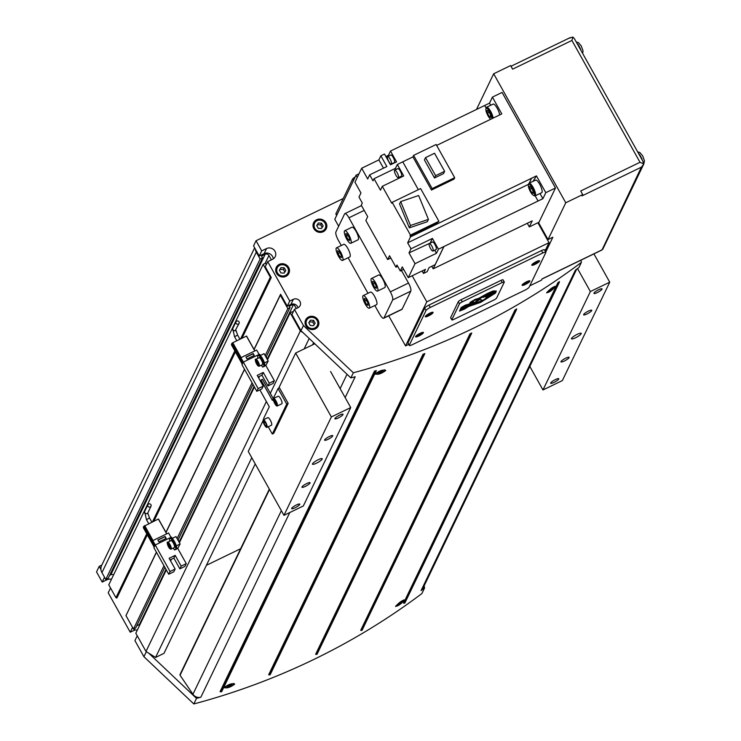 <?xml version="1.0" encoding="UTF-8"?>
<svg xmlns="http://www.w3.org/2000/svg" width="741" height="741" viewBox="0 0 741 741"><rect width="100%" height="100%" fill="white"/><g stroke="black" fill="none" stroke-linecap="round" stroke-linejoin="round"><path stroke-width="1.11" d="M305.913 325.855A6.984 6.567 -154.3 0 1 311.692 316.277A6.984 6.567 -154.3 0 1 318.26 325.957A6.984 6.567 -154.3 0 1 305.913 325.855M305.255 321.02A6.984 6.567 -154.3 0 1 307.348 319.223M317.315 325.503A5.937 5.585 -154.3 0 1 306.82 325.419A5.937 5.585 -154.3 0 1 311.739 317.278A5.937 5.585 -154.3 0 1 317.315 325.503L316.287 327.642A5.937 5.585 -154.3 0 1 315.555 328.772M276.541 273.299A6.984 6.567 -154.3 0 1 282.321 263.722A6.984 6.567 -154.3 0 1 288.888 273.401A6.984 6.567 -154.3 0 1 276.541 273.299M275.884 268.464A6.984 6.567 -154.3 0 1 277.977 266.667M287.943 272.947A5.937 5.585 -154.3 0 1 277.449 272.864A5.937 5.585 -154.3 0 1 282.367 264.722A5.937 5.585 -154.3 0 1 287.943 272.947L286.915 275.087A5.937 5.585 -154.3 0 1 286.183 276.217M313.878 228.673A6.984 6.567 -154.3 0 1 319.658 219.086A6.984 6.567 -154.3 0 1 326.225 228.774A6.984 6.567 -154.3 0 1 313.878 228.673M313.221 223.828A6.984 6.567 -154.3 0 1 315.314 222.031M325.28 228.321A5.937 5.585 -154.3 0 1 314.786 228.228A5.937 5.585 -154.3 0 1 319.704 220.086A5.937 5.585 -154.3 0 1 325.28 228.321L324.252 230.46A5.937 5.585 -154.3 0 1 323.521 231.59M338.507 256.266A6.984 1.899 -115.8 0 0 342.583 260.415A6.984 1.899 -115.8 0 0 340.573 251.986A6.984 1.899 -115.8 0 0 336.497 247.837A6.984 1.899 -115.8 0 0 338.507 256.266M342.583 260.415L349.845 256.905A6.984 1.899 -115.8 0 0 347.835 248.476A6.984 1.899 -115.8 0 0 343.759 244.326L336.497 247.837M346.751 239.148A6.984 1.899 -115.8 0 0 350.826 243.298A6.984 1.899 -115.8 0 0 348.816 234.869A6.984 1.899 -115.8 0 0 344.741 230.72A6.984 1.899 -115.8 0 0 346.751 239.148M350.826 243.298L358.088 239.788A6.984 1.899 -115.8 0 0 356.078 231.359A6.984 1.899 -115.8 0 0 352.003 227.209L344.741 230.72M365.211 304.042A6.984 1.899 -115.8 0 0 369.287 308.191A6.984 1.899 -115.8 0 0 367.277 299.762A6.984 1.899 -115.8 0 0 363.201 295.613A6.984 1.899 -115.8 0 0 365.211 304.042M369.287 308.191L376.548 304.681A6.984 1.899 -115.8 0 0 374.538 296.252A6.984 1.899 -115.8 0 0 370.463 292.102L363.201 295.613M373.455 286.924A6.984 1.899 -115.8 0 0 377.53 291.083A6.984 1.899 -115.8 0 0 375.52 282.654A6.984 1.899 -115.8 0 0 371.445 278.496A6.984 1.899 -115.8 0 0 373.455 286.924M377.53 291.083L384.792 287.564A6.984 1.899 -115.8 0 0 382.782 279.135A6.984 1.899 -115.8 0 0 378.707 274.985L371.445 278.496M224.273 687.444C228.821 684.147 232.304 683.045 234.712 684.119C230.182 687.463 226.7 688.565 224.273 687.444L224.254 687.852M234.063 684.332C230.081 687.231 227.033 688.204 224.931 687.24C228.858 684.397 231.905 683.434 234.063 684.332L233.767 683.406M395.694 606.194C399.742 601.988 402.715 599.969 404.614 600.145C400.594 604.387 397.611 606.407 395.694 606.194L395.648 606.546M404.058 600.525C400.585 604.184 397.982 605.953 396.25 605.823C399.807 602.155 402.409 600.386 404.058 600.525L403.891 599.83M375.326 373.816C379.883 370.519 383.366 369.407 385.774 370.491C381.235 373.825 377.753 374.937 375.326 373.816L375.307 374.224M385.125 370.704C381.133 373.603 378.086 374.566 375.983 373.612C379.911 370.769 382.958 369.796 385.125 370.704L384.829 369.778M546.747 292.565C550.795 288.36 553.768 286.341 555.667 286.517C551.647 290.759 548.673 292.778 546.747 292.565L546.701 292.917M555.12 286.897C551.637 290.555 549.035 292.315 547.312 292.186C550.859 288.518 553.462 286.758 555.12 286.897L554.944 286.202M423.361 332.783A4.474 0.908 150.8 0 0 423.398 332.477A4.474 0.908 150.8 0 0 419.601 333.561A4.474 0.908 150.8 0 0 415.618 336.534A4.474 0.908 150.8 0 0 415.59 336.84A4.474 0.908 150.8 0 0 419.378 335.747A4.474 0.908 150.8 0 0 423.361 332.783M415.858 336.414A4.196 0.852 150.8 0 0 415.831 336.701A4.196 0.852 150.8 0 0 419.387 335.682A4.196 0.852 150.8 0 0 423.12 332.904A4.196 0.852 150.8 0 0 423.148 332.607A4.196 0.852 150.8 0 0 419.591 333.635A4.196 0.852 150.8 0 0 415.858 336.414M433.05 312.674A4.474 0.908 150.8 0 0 433.077 312.369A4.474 0.908 150.8 0 0 429.289 313.452A4.474 0.908 150.8 0 0 425.306 316.426A4.474 0.908 150.8 0 0 425.269 316.731A4.474 0.908 150.8 0 0 429.067 315.638A4.474 0.908 150.8 0 0 433.05 312.674M425.547 316.305A4.196 0.852 150.8 0 0 425.519 316.592A4.196 0.852 150.8 0 0 429.076 315.573A4.196 0.852 150.8 0 0 432.809 312.785A4.196 0.852 150.8 0 0 432.837 312.498A4.196 0.852 150.8 0 0 429.28 313.526A4.196 0.852 150.8 0 0 425.547 316.305M529.871 281.219A4.474 0.908 150.8 0 0 529.908 280.913A4.474 0.908 150.8 0 0 526.11 282.006A4.474 0.908 150.8 0 0 522.127 284.97A4.474 0.908 150.8 0 0 522.099 285.276A4.474 0.908 150.8 0 0 525.897 284.192A4.474 0.908 150.8 0 0 529.871 281.219M522.368 284.85A4.196 0.852 150.8 0 0 522.34 285.146A4.196 0.852 150.8 0 0 525.897 284.118A4.196 0.852 150.8 0 0 529.63 281.339A4.196 0.852 150.8 0 0 529.658 281.052A4.196 0.852 150.8 0 0 526.101 282.071A4.196 0.852 150.8 0 0 522.368 284.85M539.559 261.11A4.474 0.908 150.8 0 0 539.587 260.804A4.474 0.908 150.8 0 0 535.799 261.897A4.474 0.908 150.8 0 0 531.816 264.861A4.474 0.908 150.8 0 0 531.788 265.167A4.474 0.908 150.8 0 0 535.576 264.083A4.474 0.908 150.8 0 0 539.559 261.11M532.057 264.741A4.196 0.852 150.8 0 0 532.029 265.028A4.196 0.852 150.8 0 0 535.586 264.009A4.196 0.852 150.8 0 0 539.318 261.23A4.196 0.852 150.8 0 0 539.346 260.943A4.196 0.852 150.8 0 0 535.789 261.962A4.196 0.852 150.8 0 0 532.057 264.741M424.148 585.853L424.574 587.983L421.898 593.55A698.754 657.174 -154.3 0 1 193.827 703.95L196.504 698.383A698.754 657.174 -154.3 0 0 200.848 697.216A6.984 6.567 -154.3 0 1 192.929 694.252L180.063 675.236A0.695 0.658 -154.3 0 1 180.007 674.588L269.326 489.153M580.963 260.165L581.398 262.37A698.754 657.174 -154.3 0 1 353.337 372.779L303.43 325.54L294.418 309.414L298.049 307.663A4.891 4.603 -154.3 0 0 299.948 301.43A4.891 4.603 -154.3 0 0 293.38 299.299L289.75 301.059L267.714 261.638L272.558 259.294A6.289 5.919 -154.3 0 0 275.004 251.282A6.289 5.919 -154.3 0 0 266.547 248.55L264.074 253.681A6.289 5.919 -154.3 0 1 273.281 258.878M293.38 299.299L290.907 304.431A4.891 4.603 -154.3 0 1 297.938 307.719M310.312 325.475L308.775 322.724L310.423 320.168L313.619 320.381L315.157 323.132L313.508 325.688L310.312 325.475M280.941 272.929L279.403 270.169L281.052 267.612L284.248 267.825L285.785 270.585L284.136 273.133L280.941 272.929M318.278 228.293L316.74 225.533L318.389 222.985L321.585 223.189L323.122 225.949L321.474 228.497L318.278 228.293M525.267 282.96L523.906 284.109L524.647 284.248L528.101 282.08L525.267 282.96M418.748 334.524L417.396 335.673L418.137 335.803L421.592 333.645L418.748 334.524M428.437 314.416L427.085 315.564L427.816 315.694L431.271 313.536L428.437 314.416M534.946 262.851L533.594 264L534.326 264.139L537.781 261.971L534.946 262.851M227.237 686.518L228.682 685.518A698.754 657.174 25.7 0 0 230.942 684.795L231.766 685.082L230.321 686.083A698.754 657.174 -154.3 0 1 228.061 686.805L227.237 686.518M398.232 604.489L399.51 603.202A698.754 657.174 25.7 0 0 401.437 601.887L402.094 601.877L400.816 603.174A698.754 657.174 -154.3 0 1 398.89 604.48L398.232 604.489M471.767 332.968A698.754 657.174 -154.3 0 1 469.979 333.839A0.695 0.658 -154.3 0 1 470.748 333.941L471.415 333.617A0.695 0.658 -154.3 0 1 471.767 332.968L471.424 333.7M424.574 587.983A698.754 657.174 -154.3 0 1 421.055 590.614L575.405 270.141A698.754 657.174 -154.3 0 0 578.925 267.51L581.398 262.37M353.337 372.779L350.864 377.91L303.06 332.663L300.355 330.968L290.176 312.758L292.352 311.702L292.871 312.628M345.158 397.593L355.198 376.743A698.754 657.174 -154.3 0 1 350.864 377.91M515.032 309.923A698.754 657.174 25.7 0 0 516.736 308.923A0.695 0.658 -154.3 0 0 516.44 309.599L515.801 309.97A0.695 0.658 -154.3 0 0 515.032 309.923L360.672 630.406A0.695 0.658 -154.3 0 1 361.441 630.452L515.801 309.97M557.862 282.719A698.754 657.174 25.7 0 0 559.483 281.589A0.695 0.658 -154.3 0 0 559.242 282.284L558.631 282.701A0.695 0.658 -154.3 0 0 557.862 282.719L403.512 603.193A0.695 0.658 -154.3 0 1 404.28 603.183L558.631 282.701M376.335 370.593A698.754 657.174 -154.3 0 1 374.418 371.176A0.695 0.658 -154.3 0 1 375.168 371.389L375.882 371.167A0.695 0.658 -154.3 0 1 376.335 370.593L221.985 691.066A0.695 0.658 -154.3 0 0 221.8 691.149M424.862 353.568A698.754 657.174 -154.3 0 1 423 354.3A0.695 0.658 -154.3 0 1 423.759 354.457L424.463 354.189A0.695 0.658 -154.3 0 1 424.862 353.568L270.511 674.051A0.695 0.658 -154.3 0 0 270.437 674.078M378.299 372.89L379.735 371.889A698.754 657.174 25.7 0 0 382.004 371.167L382.819 371.445L381.383 372.454A698.754 657.174 -154.3 0 1 379.123 373.168L378.299 372.89M549.285 290.861L550.563 289.574A698.754 657.174 25.7 0 0 552.499 288.258L553.147 288.24L551.878 289.546A698.754 657.174 -154.3 0 1 549.942 290.852L549.285 290.861M545.765 252.005L552.879 237.231L548.044 239.575L565.763 202.775L493.673 73.776L476.5 109.427M537.892 222.754L549.016 242.668L545.098 250.81M569.301 38.152L572.895 37.05L571.922 40.449L512.615 69.163L510.614 65.579L493.673 73.776M572.895 37.05L574.405 38.689L643.614 162.52L643.031 161.807L643.818 163.946L640.011 162.279L580.703 190.993L582.713 194.577L582.093 195.856L641.4 167.151L643.818 163.946L602.822 249.161M602.961 248.772L601.414 250.152L542.106 278.866L541.495 280.154L529.796 285.813M542.042 279.005L602.007 249.976L641.4 167.151M549.016 242.668L426.779 301.846L405.549 345.917L388.719 315.805M338.656 226.237L334.793 219.308L356.013 175.237L359.015 173.783M426.779 301.846L412.2 275.763M357.245 177.442L356.013 175.237M374.816 305.514L379.614 314.091A6.984 1.899 -115.8 0 0 383.69 318.241L401.844 309.46A6.984 1.899 -115.8 0 0 402.131 309.136L410.792 291.167A6.984 1.899 -115.8 0 0 408.486 283.053L401.446 270.456M408.717 344.389L405.549 345.917M544.515 250.097A4.196 0.852 150.8 0 0 544.542 249.81A4.196 0.852 150.8 0 0 541.504 250.578L428.937 305.07A4.196 0.852 150.8 0 0 424.686 308.108L407.995 342.768A4.196 0.852 150.8 0 0 407.967 343.055A4.196 0.852 150.8 0 0 408.226 343.176M255.228 463.931L163.983 653.358L155.564 657.443L145.996 651.45L135.816 633.231L166.317 569.912M139.734 625.098L139.401 624.515L136.705 625.821M164.873 567.337L135.659 627.998L133.482 629.053L125.97 615.614L156.388 552.147M147.32 534.845L116.902 598.006L115.957 597.7L108.779 584.853L263.138 264.38L265.556 263.212L266.315 264.556M109.631 575.34L110.826 574.757A2.797 2.631 -154.3 0 1 113.568 574.923M110.826 574.757L265.185 254.283L261.554 256.043L262.555 257.831L108.205 578.313L105.778 579.481L101.943 572.617A8.383 7.882 -154.3 0 1 100.943 569.458A8.383 7.882 -154.3 0 1 101.647 565.457L254.645 247.809M303.06 332.663L300.957 330.681L291.945 314.555L294.418 309.414M290.907 304.431L287.276 306.19L280.598 294.251L280.33 295.14L287.832 308.571L290.018 307.524L289.277 306.209L293.76 304.042L296.27 308.525M242.02 338.22L271.252 277.523L270.317 277.217L263.138 264.38M271.252 277.523L265.241 266.779L267.714 261.638M264.074 253.681L259.239 256.025L253.561 245.873L256.034 240.742L343.24 198.523M262.555 257.831L260.137 259.007L256.293 252.135A8.383 7.882 -154.3 0 1 255.302 248.976M265.185 254.283A2.797 2.631 -154.3 0 1 268.937 255.497L271.28 259.683A2.797 2.631 -154.3 0 1 271.373 259.869M145.996 651.45L266.371 401.529M270.317 393.341L300.355 330.968M155.564 657.443L251.755 457.725M304.162 348.918L309.192 338.47M170.625 560.974L171.44 559.27M177.571 539.448A2.093 0.574 64.2 0 1 177.627 539.467A2.093 0.574 64.2 0 1 178.664 540.708A2.093 0.574 64.2 0 1 179.396 542.718L254.413 386.997M258.72 378.058L259.545 376.354M265.667 356.532A2.093 0.574 64.2 0 1 265.723 356.551A2.093 0.574 64.2 0 1 266.76 357.792A2.093 0.574 64.2 0 1 267.492 359.802L290.176 312.758M139.401 624.515L165.984 569.329M170.291 560.381L170.643 559.65M179.368 541.532L254.089 386.413M258.396 377.465L258.748 376.734M267.473 358.616L293.76 304.042M178.192 539.698L252.977 384.422M266.288 356.782L290.018 307.524M133.482 629.053L163.974 565.735M177.071 538.559L252.079 382.819M265.167 355.643L287.832 308.571M125.97 615.614L156.471 552.295M166.012 532.483L244.567 369.379M254.107 349.567L280.33 295.14M165.928 532.334L244.484 369.231M254.024 349.419L280.598 294.251M289.75 301.059L287.276 306.19M153.915 521.136L235.416 351.929M137.289 630.174A4.891 4.603 -154.3 0 0 133.871 630.471L130.24 632.23L108.214 592.809L110.539 587.993M130.24 632.23L132.565 627.405M115.957 597.7L146.737 533.798M152.507 521.821L234.832 350.882M240.603 338.906L270.317 277.217M105.778 579.481L260.137 259.007M111.446 579.332A6.289 5.919 -154.3 0 0 107.047 579.721L102.202 582.065L96.534 571.913L99.211 566.346L101.832 565.077M240.63 548.729L206.406 565.3M312.582 344.843L313.628 342.666M303.43 325.54L300.957 330.681M266.547 248.55L261.712 250.893L259.239 256.025M261.712 250.893L256.034 240.742M100.943 569.458L99.211 566.346M576.655 269.215L422.963 588.308A6.984 6.567 -154.3 0 1 421.055 590.614M196.504 698.383L148.709 653.145M193.827 703.95L143.921 656.711L146.357 651.672M143.921 656.711L134.918 640.595L137.233 635.769M102.202 582.065L104.527 577.239M404.882 602.757L404.28 603.183M362.09 630.072L361.441 630.452M471.239 333.987L317.028 654.303L316.388 654.423L470.748 333.941M469.979 333.839L315.62 654.322A0.695 0.658 -154.3 0 1 316.388 654.423M424.306 354.504L270.076 674.838L269.409 674.94L423.759 354.457M423 354.3L268.65 674.782A0.695 0.658 -154.3 0 1 269.409 674.94M375.752 371.436L221.494 691.798L220.809 691.862L375.168 371.389M374.418 371.176L220.058 691.659A0.695 0.658 -154.3 0 1 220.809 691.862M545.848 252.486A4.196 0.852 150.8 0 0 545.876 252.199A4.196 0.852 150.8 0 0 542.838 252.968L430.271 307.45A4.196 0.852 150.8 0 0 426.019 310.498L409.328 345.158A4.196 0.852 150.8 0 0 409.301 345.445A4.196 0.852 150.8 0 0 412.348 344.676L524.906 290.185A4.196 0.852 150.8 0 0 529.157 287.147L545.848 252.486M355.18 176.969A4.196 0.852 150.8 0 0 352.596 179.109L335.905 213.769A4.196 0.852 150.8 0 0 335.868 214.056A4.196 0.852 150.8 0 0 336.136 214.177M383.69 318.241A6.984 1.899 -115.8 0 0 383.977 317.926L392.637 299.957A6.984 1.899 -115.8 0 0 390.331 291.843L348.937 217.789A6.984 1.899 -115.8 0 0 344.861 213.64A6.984 1.899 -115.8 0 0 344.574 213.954L335.914 231.933A6.984 1.899 -115.8 0 0 338.22 240.038L341.286 245.521M348.113 257.738L367.99 293.297M582.713 194.577L565.763 202.775M538.475 222.467L548.044 239.575M551.878 289.546L551.526 288.916M379.123 373.168L378.781 372.556M381.383 372.454L380.865 371.528M400.816 603.174L400.473 602.544M228.061 686.805L227.719 686.185M230.321 686.083L229.812 685.156M534.326 264.139L534.039 263.62M536.428 263.12L535.993 262.342M427.816 315.694L427.529 315.184M429.919 314.684L429.484 313.906M418.137 335.803L417.85 335.293M420.23 334.793L419.795 334.015M524.647 284.248L524.359 283.729M526.74 283.229L526.305 282.46M375.965 285.442L374.038 281.997L372.556 281.339L373.01 284.136L374.937 287.582L376.409 288.24L375.965 285.442M367.721 302.56L365.795 299.114L364.313 298.456L364.767 301.254L366.693 304.699L368.166 305.357L367.721 302.56M349.261 237.666L347.334 234.221L345.852 233.563L346.306 236.36L348.233 239.806L349.715 240.464L349.261 237.666M341.017 254.784L339.091 251.338L337.618 250.68L338.063 253.468L339.989 256.923L341.471 257.572L341.017 254.784M374.761 283.284L373.01 284.136M376.206 286.971L374.937 287.582M366.517 300.401L364.767 301.254M367.962 304.079L366.693 304.699M348.057 235.508L346.306 236.36M349.511 239.186L348.233 239.806M339.813 252.625L338.063 253.468M341.268 256.303L339.989 256.923M313.128 226.579A5.937 5.585 -154.3 0 1 313.554 225.301L314.582 223.161M325.707 227.042A6.984 6.567 -154.3 0 1 325.605 229.793M275.791 271.215A5.937 5.585 -154.3 0 1 276.217 269.937L277.245 267.797M288.369 271.669A6.984 6.567 -154.3 0 1 288.268 274.429M305.162 323.771A5.937 5.585 -154.3 0 1 305.588 322.492L306.617 320.353M317.741 324.225A6.984 6.567 -154.3 0 1 317.639 326.985M316.87 225.764L318.389 222.985M317.565 224.699L320.76 224.903L321.585 223.189M320.76 224.903L322.168 227.422M279.533 270.4L281.052 267.612M280.228 269.326L283.423 269.529L284.248 267.825M283.423 269.529L284.831 272.058M308.904 322.956L310.423 320.168M309.599 321.881L312.795 322.085L313.619 320.381M312.795 322.085L314.203 324.614M322.187 459.114A5.595 1.139 150.8 0 0 322.224 458.735A5.595 1.139 150.8 0 0 317.481 460.096A5.595 1.139 150.8 0 0 312.507 463.801A5.595 1.139 150.8 0 0 312.461 464.181A5.595 1.139 150.8 0 0 317.213 462.819A5.595 1.139 150.8 0 0 322.187 459.114M310.034 483.039A4.641 0.945 150.8 0 0 310.062 482.724A4.641 0.945 150.8 0 0 306.126 483.854A4.641 0.945 150.8 0 0 301.985 486.939A4.641 0.945 150.8 0 0 301.957 487.254A4.641 0.945 150.8 0 0 305.894 486.124A4.641 0.945 150.8 0 0 310.034 483.039M324.66 439.876A4.641 0.945 -29.2 0 1 328.791 436.792A4.641 0.945 -29.2 0 1 332.737 435.662A4.641 0.945 -29.2 0 1 332.7 435.977A4.641 0.945 -29.2 0 1 328.569 439.061A4.641 0.945 -29.2 0 1 324.623 440.191A4.641 0.945 -29.2 0 1 324.66 439.876M299.725 504.436A4.641 0.945 150.8 0 0 299.762 504.121A4.641 0.945 150.8 0 0 295.816 505.251A4.641 0.945 150.8 0 0 291.685 508.335A4.641 0.945 150.8 0 0 291.648 508.65A4.641 0.945 150.8 0 0 295.594 507.52A4.641 0.945 150.8 0 0 299.725 504.436M334.96 418.48A4.641 0.945 -29.2 0 1 339.1 415.395A4.641 0.945 -29.2 0 1 343.037 414.265A4.641 0.945 -29.2 0 1 343.009 414.58A4.641 0.945 -29.2 0 1 338.869 417.665A4.641 0.945 -29.2 0 1 334.932 418.795A4.641 0.945 -29.2 0 1 334.96 418.48M581.203 333.728A5.595 1.139 150.8 0 0 581.24 333.348A5.595 1.139 150.8 0 0 576.498 334.71A5.595 1.139 150.8 0 0 571.515 338.415A5.595 1.139 150.8 0 0 571.478 338.804A5.595 1.139 150.8 0 0 576.22 337.442A5.595 1.139 150.8 0 0 581.203 333.728M569.051 357.662A4.641 0.945 150.8 0 0 569.079 357.338A4.641 0.945 150.8 0 0 565.142 358.468A4.641 0.945 150.8 0 0 561.002 361.552A4.641 0.945 150.8 0 0 560.974 361.867A4.641 0.945 150.8 0 0 564.911 360.737A4.641 0.945 150.8 0 0 569.051 357.662M558.742 379.049A4.641 0.945 150.8 0 0 558.779 378.734A4.641 0.945 150.8 0 0 554.833 379.864A4.641 0.945 150.8 0 0 550.702 382.949A4.641 0.945 150.8 0 0 550.665 383.264A4.641 0.945 150.8 0 0 554.611 382.134A4.641 0.945 150.8 0 0 558.742 379.049M583.667 314.49A4.641 0.945 -29.2 0 1 587.808 311.405A4.641 0.945 -29.2 0 1 591.744 310.275A4.641 0.945 -29.2 0 1 591.716 310.59A4.641 0.945 -29.2 0 1 587.585 313.675A4.641 0.945 -29.2 0 1 583.639 314.805A4.641 0.945 -29.2 0 1 583.667 314.49M593.976 293.093A4.641 0.945 -29.2 0 1 598.107 290.009A4.641 0.945 -29.2 0 1 602.053 288.879A4.641 0.945 -29.2 0 1 602.025 289.194A4.641 0.945 -29.2 0 1 597.885 292.278A4.641 0.945 -29.2 0 1 593.939 293.408A4.641 0.945 -29.2 0 1 593.976 293.093M330.569 371.491L350.725 407.569L331.357 416.942L295.65 353.04L314.795 343.768M593.93 253.885L609.741 282.182L590.373 291.556L577.526 268.557M350.725 407.569L303.328 505.973L283.96 515.347L248.254 451.445L262.999 420.823M609.741 282.182L562.345 380.587L542.977 389.961L529.824 366.434M542.977 389.961L590.373 291.556M263.527 419.73L263.879 418.989M278.681 388.256L295.65 353.04M283.96 515.347L331.357 416.942M274.772 403.521A4.196 1.139 -115.8 0 0 277.217 406.012A4.196 1.139 -115.8 0 0 276.004 400.955A4.196 1.139 -115.8 0 0 273.559 398.463A4.196 1.139 -115.8 0 0 274.772 403.521M277.217 406.012L281.812 403.789A4.196 1.139 -115.8 0 0 280.607 398.732A4.196 1.139 -115.8 0 0 278.162 396.24L273.559 398.463M264.463 424.917A4.196 1.139 -115.8 0 0 266.908 427.409A4.196 1.139 -115.8 0 0 265.704 422.351A4.196 1.139 -115.8 0 0 263.259 419.86A4.196 1.139 -115.8 0 0 264.463 424.917M266.908 427.409L271.512 425.177A4.196 1.139 -115.8 0 0 270.298 420.119A4.196 1.139 -115.8 0 0 267.853 417.637L263.259 419.86M264.129 419.434L263.62 418.517L269.289 406.753L259.841 389.859M260.471 381.18L261.027 380.031L272.373 400.335L278.042 388.571L279.496 387.867L288.175 403.391L286.721 404.095L278.042 388.571M261.027 380.031L262.481 379.327L273.225 398.556M265.445 425.871L266.621 426.39L266.269 424.158L264.722 421.397L263.546 420.879L263.898 423.111L265.445 425.871L266.464 425.371M265.306 422.435L263.898 423.111M276.93 404.994L275.031 400.001L273.846 399.482L275.745 404.475L276.93 404.994M276.764 403.984L275.745 404.475M275.606 401.038L274.207 401.715M288.175 403.391L273.744 433.346L272.299 434.05L286.721 404.095M272.299 434.05L268.223 426.77M150.951 504.76A1.732 1.63 -154.3 0 1 149.515 507.131A1.732 1.63 -154.3 0 1 147.885 504.732A1.732 1.63 -154.3 0 1 150.951 504.76M177.951 539.707L179.563 542.412M167.485 542.82A3.844 1.047 64.2 0 1 167.735 542.217L171.004 540.634A3.844 1.047 64.2 0 1 173.246 542.921A3.844 1.047 64.2 0 1 174.348 547.553L171.078 549.137A3.844 1.047 64.2 0 1 170.458 548.961M169.8 541.217A6.215 1.695 64.2 0 1 169.967 538.503A6.215 1.695 64.2 0 1 173.589 542.19A6.215 1.695 64.2 0 1 175.385 549.692A6.215 1.695 64.2 0 1 173.153 548.136M169.967 538.503L170.93 538.031A6.215 1.695 64.2 0 1 172.227 538.559A6.215 1.695 64.2 0 1 172.755 539.096A6.215 1.695 64.2 0 1 174.561 541.727A6.215 1.695 64.2 0 1 176.052 544.996A6.215 1.695 64.2 0 1 176.367 545.969A6.215 1.695 64.2 0 1 176.349 549.229L175.385 549.692M170.004 547.58L168.3 545.524L168.077 544.135L168.818 544.459L170.004 547.58M169.902 546.941L169.272 547.256M169.18 545.107L168.3 545.524M165.947 538.475L164.974 536.725L157.944 540.133M155.101 545.246L152.813 540.587L168.55 532.964L170.995 537.355M155.258 544.968L152.813 540.587M158.917 541.875L157.852 539.967L165.113 536.447L166.179 538.364L158.917 541.875M154.285 546.839L154.776 545.922L154.285 546.839L143.337 527.249L143.745 526.388L154.693 545.978M158.454 518.969L166.762 533.826L158.454 518.969L143.745 526.388M143.467 527.935L154.193 547.145L143.578 527.694M144.458 525.888L152.748 540.717M176.636 548.886L177.72 548.359L180.109 543.987L175.969 536.586L172.338 538.346L172.755 539.096M170.05 571.496L168.726 574.238L173.811 571.774L175.135 569.042L170.05 571.496L155.23 544.987L171.449 537.132L172.338 538.346M177.72 548.359L186.269 563.651L184.944 566.383L179.868 568.847L173.857 558.093L170.05 559.946M173.857 558.093L175.172 555.361L169.124 558.288L175.135 569.042M179.868 568.847L181.184 566.105L175.172 555.361M154.776 545.922L155.23 544.987M168.726 574.238L153.915 547.719L154.341 546.83M176.052 544.996L176.478 545.747L180.109 543.987M186.269 563.651L181.184 566.105M174.459 549.942L173.95 549.044M239.047 321.844A1.732 1.63 -154.3 0 1 237.62 324.215A1.732 1.63 -154.3 0 1 235.99 321.816A1.732 1.63 -154.3 0 1 239.047 321.844M266.047 356.791L267.658 359.496M255.589 359.904A3.844 1.047 64.2 0 1 255.83 359.302L259.1 357.727A3.844 1.047 64.2 0 1 261.341 360.006A3.844 1.047 64.2 0 1 262.453 364.637L259.183 366.221A3.844 1.047 64.2 0 1 258.563 366.045M257.905 358.301A6.215 1.695 64.2 0 1 258.063 355.587A6.215 1.695 64.2 0 1 261.693 359.274A6.215 1.695 64.2 0 1 263.481 366.776A6.215 1.695 64.2 0 1 261.249 365.22M258.063 355.587L259.035 355.115A6.215 1.695 64.2 0 1 260.332 355.643A6.215 1.695 64.2 0 1 260.851 356.18A6.215 1.695 64.2 0 1 262.657 358.811A6.215 1.695 64.2 0 1 264.157 362.08A6.215 1.695 64.2 0 1 264.472 363.053A6.215 1.695 64.2 0 1 264.454 366.313L263.481 366.776M258.109 364.665L257.368 364.34L256.182 361.219L256.923 361.543L258.109 364.665M258.007 364.026L257.368 364.34M257.275 362.192L256.405 362.608M254.052 355.56L253.079 353.809L246.04 357.218M243.205 362.33L240.908 357.671L256.645 350.048L259.091 354.439M243.363 362.053L232.637 342.796L231.84 343.481L231.433 344.333L242.381 363.924L242.881 363.007L242.381 363.924M247.012 358.959L245.947 357.051L253.209 353.531L254.274 355.448L247.012 358.959M246.558 336.053L254.858 350.91L246.558 336.053L232.637 342.796M231.683 344.778L242.288 364.22M232.554 342.972L240.844 357.801M231.84 343.481L242.789 363.062M264.741 365.971L265.824 365.443L268.205 361.071L264.065 353.67L260.434 355.43L260.851 356.18M258.146 388.58L256.831 391.322L261.916 388.858L263.231 386.126L258.146 388.58L243.326 362.071L259.545 354.217L260.434 355.43M265.824 365.443L274.365 380.735L273.049 383.468L267.964 385.931L261.953 375.178L258.146 377.03M261.953 375.178L263.277 372.445L257.22 375.372L263.231 386.126M267.964 385.931L269.279 383.19L263.277 372.445M242.881 363.007L243.326 362.071M256.831 391.322L242.011 364.804L242.437 363.914M264.157 362.08L264.574 362.831L268.205 361.071M274.365 380.735L269.279 383.19M262.555 367.027L262.055 366.128M435.865 249.541A4.196 1.139 -115.8 0 0 436.125 249.522A4.196 1.139 -115.8 0 0 436.301 249.328A4.196 1.139 -115.8 0 0 435.134 244.854A4.196 1.139 -115.8 0 0 432.475 241.974A4.196 1.139 -115.8 0 0 432.299 242.168M433.161 250.856A4.196 1.139 -115.8 0 0 431.984 246.373A4.196 1.139 -115.8 0 0 429.326 243.502A4.196 1.139 -115.8 0 0 429.15 243.687A4.196 1.139 -115.8 0 0 430.326 248.17A4.196 1.139 -115.8 0 0 432.985 251.042A4.196 1.139 -115.8 0 0 433.161 250.856M387.469 156.721A4.196 1.139 64.2 0 1 387.645 156.536A4.196 1.139 64.2 0 1 390.303 159.417A4.196 1.139 64.2 0 1 391.48 163.891A4.196 1.139 64.2 0 1 391.304 164.085A4.196 1.139 64.2 0 1 388.645 161.205A4.196 1.139 64.2 0 1 387.469 156.721M390.618 155.202A4.196 1.139 64.2 0 1 390.794 155.008A4.196 1.139 64.2 0 1 393.443 157.889A4.196 1.139 64.2 0 1 394.62 162.372A4.196 1.139 64.2 0 1 394.444 162.557A4.196 1.139 64.2 0 1 394.184 162.575M394.518 170.328A4.196 1.139 64.2 0 1 394.694 170.134A4.196 1.139 64.2 0 1 397.343 173.014A4.196 1.139 64.2 0 1 398.519 177.488A4.196 1.139 64.2 0 1 398.343 177.683A4.196 1.139 64.2 0 1 395.694 174.802A4.196 1.139 64.2 0 1 394.518 170.328M397.667 168.8A4.196 1.139 64.2 0 1 397.843 168.615A4.196 1.139 64.2 0 1 400.492 171.486A4.196 1.139 64.2 0 1 401.668 175.969A4.196 1.139 64.2 0 1 401.492 176.154A4.196 1.139 64.2 0 1 401.233 176.182M490.737 119.245A6.15 1.677 64.2 0 1 487.226 114.244A6.15 1.677 64.2 0 1 485.92 108.797A6.15 1.677 64.2 0 1 485.976 108.649A6.15 1.677 64.2 0 1 489.505 111.474A6.15 1.677 64.2 0 1 491.978 118.643M486.189 107.954A6.984 1.899 64.2 0 1 486.235 107.751A6.984 1.899 64.2 0 1 486.309 107.575A6.984 1.899 64.2 0 1 486.596 107.26A6.984 1.899 64.2 0 1 490.31 110.779A6.984 1.899 64.2 0 1 493.108 118.097M492.839 104.416A6.984 1.899 64.2 0 1 493.135 104.092A6.984 1.899 64.2 0 1 496.85 107.621A6.984 1.899 64.2 0 1 499.647 114.929M528.463 184.657A6.15 1.677 64.2 0 1 532.307 188.029A6.15 1.677 64.2 0 1 534.335 195.17A6.15 1.677 64.2 0 1 533.539 195.429A6.15 1.677 64.2 0 1 529.889 190.641A6.15 1.677 64.2 0 1 528.407 184.815A6.15 1.677 64.2 0 1 528.463 184.657M528.676 183.963A6.984 1.899 64.2 0 1 528.722 183.768A6.984 1.899 64.2 0 1 528.787 183.592A6.984 1.899 64.2 0 1 529.083 183.277A6.984 1.899 64.2 0 1 533.501 188.066A6.984 1.899 64.2 0 1 535.465 195.531A6.984 1.899 64.2 0 1 535.169 195.856A6.984 1.899 64.2 0 1 534.557 195.828L533.539 195.429M535.326 180.424A6.984 1.899 64.2 0 1 535.613 180.109A6.984 1.899 64.2 0 1 540.041 184.907A6.984 1.899 64.2 0 1 541.995 192.373A6.984 1.899 64.2 0 1 541.708 192.688L535.169 195.856L538.059 200.996L542.894 198.653L539.957 193.54M486.994 110.455L487.439 113.243L489.366 116.698L490.848 117.347L490.394 114.559L488.467 111.104L486.994 110.455M489.19 112.4L487.439 113.243M490.644 116.078L489.366 116.698M529.472 186.463L529.917 189.261L531.843 192.706L533.325 193.364L532.881 190.567L530.954 187.121L529.472 186.463M531.677 188.409L529.917 189.261M533.122 192.095L531.843 192.706M425.538 157.629L435.615 175.673L444.628 171.301L434.55 153.267L425.538 157.629L424.426 159.945L434.504 177.979L443.516 173.616L444.628 171.301M435.615 175.673L434.504 177.979M413.608 155.388L412.941 156.907L431.466 190.048L453.983 179.146L454.678 177.692L436.125 144.486L413.608 155.388L432.17 188.594L454.678 177.692M432.17 188.594L431.466 190.048M410.468 225.486L428.428 219.382L418.637 195.504L400.686 201.608L410.468 225.486L409.338 227.839L399.547 203.96L400.686 201.608M428.428 219.382L427.298 221.735L409.338 227.839M392.174 202.339L410.468 235.073L438.904 221.3L420.619 188.575L392.174 202.339L391.748 203.219L382.3 186.315L403.725 175.95L397.324 164.483L395.462 168.337L396.092 169.457M528.555 184.305L407.661 242.835L410.542 236.842L437.412 223.838L436.921 222.921L410.042 235.944L410.468 235.073M436.921 222.921L438.904 221.3M378.873 159.908L361.691 168.226L367.693 178.979L369.676 174.867L386.858 166.549L380.855 155.805L378.873 159.908L383.495 168.179M361.691 168.226L354.948 182.221L360.96 192.966L358.977 197.078L362.312 203.053L361.284 205.192L367.693 216.659L365.841 220.503L387.663 259.563L390.822 258.035M422.111 270.965L423.491 273.438L425.473 269.335L408.282 277.653L402.28 266.908L400.297 271.011L403.66 269.381M408.282 277.653L415.025 263.666L409.013 252.913L430.623 242.872M415.025 263.666L436.449 253.292L438.422 249.189L432.42 238.435L430.438 242.539M432.42 238.435L410.996 248.809L409.013 252.913M434.717 250.208L436.449 253.292M382.3 186.315L380.448 190.168L374.038 178.701L395.462 168.337M400.186 176.784L400.575 177.479M397.685 266.334L395.935 267.177L389.525 255.71L387.663 259.563M490.681 105.287L489.523 103.156L390.498 151.053L396.546 161.862L390.488 164.789L384.486 154.045L380.855 155.805M388.905 155.925L388.534 155.267L385.885 156.546M423.491 273.438L427.122 271.688L429.104 267.575L435.152 264.648L443.868 246.549L542.912 198.681L545.811 192.669L536.428 175.886L533.011 181.369M529.185 183.222L531.584 178.238L536.428 175.895L437.422 223.819L436.912 222.939M486.133 108.093L484.679 105.5L489.523 103.156L492.404 97.117L502.083 92.43L555.491 187.982L539.003 222.207L529.324 226.903L532.214 220.883L433.207 268.816L443.905 246.605M436.644 145.431L501.787 113.901L492.404 97.117M527.296 223.273L529.324 226.903M433.207 268.816L431.79 266.278M390.498 151.053L388.46 155.304M545.811 192.669L555.491 187.982M400.297 271.011L396.963 265.037L395.935 267.177M402.771 161.844L418.341 189.677L402.771 161.844L397.324 164.483M402.78 161.825L412.941 156.907M369.676 174.867L373.01 180.841L374.038 178.701M443.868 246.549L438.422 249.189M407.661 242.835L410.996 248.809M410.542 236.842L410.042 235.944M450.806 317.824A2.797 0.565 -29.2 0 1 450.639 317.741A2.797 0.565 -29.2 0 1 450.658 317.556L458.281 301.717A2.797 0.565 -29.2 0 1 461.115 299.688L501.055 280.357A2.797 0.565 -29.2 0 1 503.083 279.848A2.797 0.565 -29.2 0 1 503.065 280.042M451.862 319.704A2.797 0.565 150.8 0 0 451.834 319.89A2.797 0.565 150.8 0 0 453.863 319.38L493.812 300.049A2.797 0.565 150.8 0 0 496.637 298.021L504.269 282.191A2.797 0.565 150.8 0 0 504.288 281.997A2.797 0.565 150.8 0 0 502.259 282.506L462.319 301.846A2.797 0.565 150.8 0 0 459.485 303.866L451.862 319.704L450.658 317.556M465.385 305.144L461.134 307.515L459.522 311.072L464.348 309.154L468.71 306.422L480.724 302.374L495.507 293.047L496.322 291.065L492.922 291.065L487.597 293.371L478.241 298.577L475.287 299.299L470.137 302.365L469.516 303.912L465.385 305.144M460.809 310.034L459.809 310.433M495.507 293.047L494.692 293.01M495.951 290.963L495.266 292.612M473.054 303.995L472.814 303.56L479.473 299.16L482.826 300.429L479.714 299.596L473.054 303.995L482.826 300.429M463.106 308.339L462.134 309.432L463.162 309.173L469.127 305.551L481.27 301.707L493.487 293.816L493.877 292.028L492.441 291.991L492.181 293.214L486.587 297.058L485.772 296.77L488.226 295.224L487.986 294.788L483.901 297.141A5.798 1.176 150.8 0 1 482.771 297.039L482.771 297.03A5.798 1.176 150.8 0 0 482.771 297.039L477.491 299.809L482.641 296.808A4.557 0.926 150.8 0 1 485.827 294.909A4.557 0.926 150.8 0 1 486.615 294.538L477.037 299.836L474.74 300.216L472.128 301.735L473.499 301.494L471.813 302.476L473.258 302.069L471.471 303.365L472.971 302.791L470.924 304.708L469.488 304.94L471.702 303.421L464.255 306.394L463.06 307.126L464.005 306.996L462.338 308.895L469.368 304.986M472.999 303.893L471.471 304.356M484.012 300.142L482.743 300.29M483.771 299.716L493.071 293.538L493.747 292.028M485.67 296.595L485.772 297.122M486.494 296.493L485.985 296.159M487.402 295.835L486.874 295.502M488.226 295.224L487.995 294.529L488.958 294.084M488.236 294.955L489.356 294.409L489.004 293.806M483.919 296.919L484.068 296.835A8.188 1.667 150.8 0 1 483.975 296.733A8.188 1.667 150.8 0 1 484.142 295.983L483.225 296.706A4.594 0.936 150.8 0 0 483.252 296.798A4.594 0.936 150.8 0 0 483.919 296.919L483.678 296.493A4.594 0.936 -29.2 0 1 483.373 296.511M489.088 294.334L490.079 293.612L487.245 294.492A7.743 1.575 150.8 0 1 487.291 294.557L487.245 294.483M487.254 295.057A7.743 1.575 150.8 0 0 487.291 294.557M469.562 304.236L462.115 307.265L460.883 310.164L469.062 305.894L482.048 301.494L493.413 294.242L495.386 291.491L492.395 291.556L491.144 292.954L487.467 293.714L477.695 299.197L474.953 299.772L471.211 301.957L470.405 303.662L469.405 303.949M469.655 303.578L470.748 302.004M477 298.799L477.63 298.66M490.662 292.463L491.163 292.047M493.988 290.824L495.386 291.491M460.883 310.164L461.726 307.191M581.064 50.61A6.984 1.899 -115.8 0 0 579.23 46.47A6.984 1.899 -115.8 0 0 576.952 43.247M642.484 160.501A6.984 1.899 -115.8 0 0 640.641 156.36A6.984 1.899 -115.8 0 0 638.362 153.128M200.848 697.216L289.796 512.522M516.44 309.562L516.736 308.923M559.214 282.145L559.483 281.589M640.011 162.279L571.922 40.449M265.13 263.416L268.937 255.497M101.943 572.617L256.293 252.135M133.871 630.471L134.881 628.377M107.047 579.721L107.584 578.61M180.063 675.236L269.52 489.505M192.929 694.252L281.348 510.669M340.138 388.608L347.029 374.288M542.838 252.968L541.504 250.578M430.271 307.45L428.937 305.07M426.019 310.498L424.686 308.108M409.328 345.158L407.995 342.768M352.596 179.109L353.429 180.609M335.905 213.769L336.738 215.261M390.331 291.843L408.486 283.053M392.637 299.957L410.792 291.167M348.937 217.789L364.202 210.407M383.977 317.926L402.131 309.136M147.7 513.087L146.968 513.819L144.643 513.059L144.652 511.447M147.755 512.939L149.497 517.978L146.477 519.673L148.709 523.665M169.55 544.811A3.427 0.936 64.2 0 1 170.68 548.785A3.427 0.936 64.2 0 1 168.54 546.904A3.427 0.936 64.2 0 1 167.41 542.931A3.427 0.936 64.2 0 1 169.55 544.811M169.976 544.505A3.844 1.047 64.2 0 1 171.078 549.137L168.531 546.932C167.077 543.116 166.808 541.551 167.735 542.217A3.844 1.047 64.2 0 1 169.976 544.505M144.532 525.712L152.841 540.569M144.68 525.61L152.998 540.495M158.352 518.996L166.669 533.872M239.111 323.326L235.064 330.903L232.748 330.143L232.757 328.532M235.851 330.023L237.602 335.062L234.573 336.757L236.805 340.749M257.646 361.895A3.427 0.936 64.2 0 1 258.776 365.869A3.427 0.936 64.2 0 1 256.636 363.988A3.427 0.936 64.2 0 1 255.506 360.015A3.427 0.936 64.2 0 1 257.646 361.895M258.072 361.589A3.844 1.047 64.2 0 1 259.183 366.221L256.636 364.016C255.173 360.2 254.904 358.635 255.83 359.302A3.844 1.047 64.2 0 1 258.072 361.589M232.776 342.694L241.094 357.579M246.457 336.081L254.774 350.956M459.485 303.866L458.281 301.717M461.115 299.688L462.319 301.846M502.259 282.506L501.055 280.357M576.266 42.015L578.378 42.561L581.259 45.961L583.037 50.879L582.676 53.491M637.677 151.905L639.789 152.442L642.669 155.851L644.448 160.76L643.855 163.77M570.246 37.587L511.003 66.273M404.864 603.026L559.214 282.553M362.062 630.313L516.412 309.84M317.028 654.303L471.387 333.83M270.076 674.838L424.426 354.365M221.494 691.798L375.844 371.315M545.876 252.199L544.542 249.81M409.301 345.445L407.967 343.055M335.868 214.056L336.646 215.446M344.861 213.64L361.506 205.581M147.885 504.732L144.588 511.577L146.477 519.673M149.497 517.978L151.831 522.155M151.016 506.242L147.718 513.087M178.146 539.67L177.627 539.467M235.99 321.816L232.693 328.661L234.573 336.757M237.602 335.062L239.927 339.239M266.241 356.754L265.723 356.551M231.562 345.037L242.288 364.229M432.475 241.974L429.326 243.502M387.645 156.536L390.794 155.008M394.694 170.134L397.843 168.615M486.596 107.26L493.135 104.092M529.083 183.277L535.613 180.109M528.407 184.815L528.722 183.768M485.92 108.797L486.235 107.751M398.343 177.683L401.492 176.154M391.304 164.085L394.444 162.557M436.125 249.522L432.985 251.042M450.639 317.741L451.834 319.89M503.083 279.848L504.288 281.997"/></g></svg>

